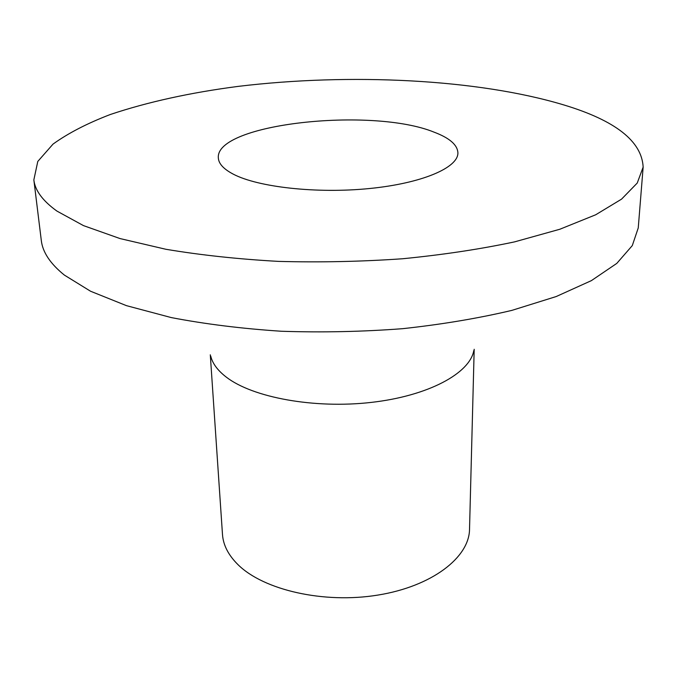 <?xml version="1.0" encoding="UTF-8"?>
<svg xmlns="http://www.w3.org/2000/svg" width="677" height="677" viewBox="0 0 677 677"><rect width="100%" height="100%" fill="white"/><g stroke="black" fill="none" stroke-linecap="round" stroke-linejoin="round"><path stroke-width="1.02" d="M233.294 174.167C258.14 187.216 316.828 193.8 369.388 188.536C422.05 183.34 458.084 167.744 457.906 152.994C457.593 144.963 449.646 138.015 434.067 132.15C371.969 106.78 214.939 123.646 218.341 158.012C218.696 163.741 223.681 169.123 233.294 174.167M33.85 179.87L41.297 240.428C42.609 252.174 50.31 263.734 64.374 275.09L90.557 291.237L126.464 305.657L171.323 317.589C205.224 324.105 241.943 328.667 281.471 331.256C321.871 332.593 362.22 331.738 402.519 328.692C441.886 324.427 478.351 318.317 511.914 310.371L556.172 296.551L591.376 280.633L616.789 263.395L632.293 245.599L638.25 227.921L643.15 167.109C641.847 141.248 615.435 120.531 563.924 104.969C477.522 78.921 349.73 72.955 238.372 86.36C190.347 92.605 147.662 101.982 110.3 114.506C87.198 123.366 68.115 133.225 53.043 144.091L37.785 161.439L33.85 179.87C35.018 190.449 42.71 200.857 56.919 211.08L83.474 225.61L120.024 238.566L165.814 249.263C200.468 255.085 238.033 259.13 278.518 261.39C319.908 262.498 361.256 261.627 402.553 258.758C442.885 254.797 480.221 249.17 514.562 241.875L559.803 229.258L595.709 214.77L621.554 199.14L637.235 183.052L643.15 167.109M210.716 356.043C212.46 363.439 217.647 370.463 226.27 377.106C252.58 397.509 314.196 408.942 371.199 402.409C428.279 395.969 469.88 373.332 473.815 350.525M210.293 354.799L222.488 534.491C223.215 545.103 228.394 555.165 238.025 564.686C263.658 590.082 323.843 603.935 377.884 595.083C432.019 586.367 469.271 557.467 469.525 529.312L474.188 349.273"/></g></svg>

